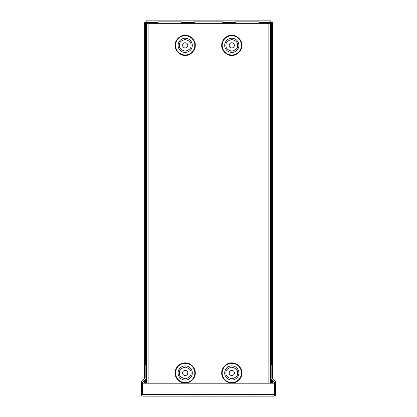 <?xml version="1.0" encoding="UTF-8"?>
<svg xmlns="http://www.w3.org/2000/svg" width="417" height="417" viewBox="0 0 417 417"><rect width="100%" height="100%" fill="white"/><g stroke="black" fill="none" stroke-linecap="round" stroke-linejoin="round"><path stroke-width="0.63" d="M194.296 23.336L194.296 21.846L222.741 21.846L222.741 23.336M158.059 23.336L158.059 21.846L181.317 21.846L181.317 23.336M235.73 23.336L235.73 21.846L258.983 21.846L258.983 23.336M274.516 396.046L143.083 396.15L273.917 396.15L274.522 396.046L274.516 394.367L274.522 396.046A1.783 1.783 0 0 0 275.7 394.367L275.7 382.65A1.783 1.783 0 0 0 275.178 381.388L271.993 378.203A0.599 0.599 0 0 1 271.816 377.776L271.816 365.083L270.638 365.083L270.638 377.776A1.783 1.783 0 0 0 271.159 379.037L274.344 382.222A0.599 0.599 0 0 1 274.522 382.65L274.516 394.414M142.484 396.046L142.478 396.046A1.783 1.783 0 0 1 141.3 394.367L141.3 382.65A1.783 1.783 0 0 1 141.822 381.388L145.007 378.203A0.599 0.599 0 0 0 145.184 377.776L145.184 365.083L146.362 365.083L146.362 377.776A1.783 1.783 0 0 1 145.841 379.037L142.656 382.222A0.599 0.599 0 0 0 142.478 382.65L142.484 394.414M142.484 394.367L142.484 383.207L274.516 383.207L274.516 394.367L142.484 394.367M195.271 45.344C195.703 50.348 190.204 55.847 185.2 55.414C180.196 55.847 174.697 50.348 175.13 45.344C174.697 40.34 180.196 34.835 185.2 35.273C190.204 34.835 195.703 40.34 195.271 45.344M195.271 372.965C195.703 377.969 190.204 383.468 185.2 383.035C180.196 383.468 174.697 377.969 175.13 372.965C174.697 367.961 180.196 362.456 185.2 362.894C190.204 362.456 195.703 367.961 195.271 372.965M241.87 45.344C242.303 50.348 236.804 55.847 231.8 55.414C226.796 55.847 221.297 50.348 221.729 45.344C221.297 40.34 226.796 34.835 231.8 35.273C236.804 34.835 242.303 40.34 241.87 45.344M241.87 372.965C242.303 377.969 236.804 383.468 231.8 383.035C226.796 383.468 221.297 377.969 221.729 372.965C221.297 367.961 226.796 362.456 231.8 362.894C236.804 362.456 242.303 367.961 241.87 372.965M182.61 45.344A2.591 2.591 0 0 1 185.2 42.753A2.591 2.591 0 0 1 187.786 45.344A2.591 2.591 0 0 1 185.2 47.929A2.591 2.591 0 0 1 182.61 45.344M182.61 372.965A2.591 2.591 0 0 1 185.2 370.374A2.591 2.591 0 0 1 187.786 372.965A2.591 2.591 0 0 1 185.2 375.55A2.591 2.591 0 0 1 182.61 372.965M229.214 45.344A2.591 2.591 0 0 1 231.8 42.753A2.591 2.591 0 0 1 234.39 45.344A2.591 2.591 0 0 1 231.8 47.929A2.591 2.591 0 0 1 229.214 45.344M229.214 372.965A2.591 2.591 0 0 1 231.8 370.374A2.591 2.591 0 0 1 234.39 372.965A2.591 2.591 0 0 1 231.8 375.55A2.591 2.591 0 0 1 229.214 372.965M270.638 23.336L270.638 383.207L270.638 23.336L146.362 23.336L146.362 383.207M270.789 365.083L270.789 22.633L272.572 22.633L272.572 378.782M272.572 380.455L272.572 383.207M271.394 22.633L271.394 365.083M271.394 379.272L271.394 383.207M145.606 383.207L145.606 379.272M145.606 365.083L145.606 22.633L146.211 22.633L146.211 365.083M144.428 383.207L144.428 380.455M144.428 378.782L144.428 22.633L145.606 22.633M258.983 22.633L270.789 22.633L270.789 22.028L258.983 22.028M158.059 22.028L146.211 22.028L146.211 20.85L270.789 20.85L270.789 22.028M146.211 22.028L146.211 22.633L158.059 22.633M235.73 22.028L222.741 22.028M194.296 22.028L181.317 22.028M175.567 45.344A9.633 9.633 0 0 0 185.2 54.971A9.633 9.633 0 0 0 194.828 45.344A9.633 9.633 0 0 0 185.2 35.711A9.633 9.633 0 0 0 175.567 45.344M175.567 372.965A9.633 9.633 0 0 0 185.2 382.592A9.633 9.633 0 0 0 194.828 372.965A9.633 9.633 0 0 0 185.2 363.332A9.633 9.633 0 0 0 175.567 372.965M222.172 45.344A9.633 9.633 0 0 0 231.8 54.971A9.633 9.633 0 0 0 241.433 45.344A9.633 9.633 0 0 0 231.8 35.711A9.633 9.633 0 0 0 222.172 45.344M222.172 372.965A9.633 9.633 0 0 0 231.8 382.592A9.633 9.633 0 0 0 241.433 372.965A9.633 9.633 0 0 0 231.8 363.332A9.633 9.633 0 0 0 222.172 372.965M179.367 45.344C179.039 42.586 180.983 40.642 185.2 39.511C189.417 40.642 191.361 42.586 191.028 45.344C191.361 48.096 189.417 50.04 185.2 51.171C180.983 50.04 179.039 48.096 179.367 45.344M185.2 38.239A7.105 7.105 0 0 1 192.305 45.344A7.105 7.105 0 0 1 185.2 52.448A7.105 7.105 0 0 1 178.095 45.344A7.105 7.105 0 0 1 185.2 38.239M179.367 372.965C179.039 370.207 180.983 368.263 185.2 367.132C189.417 368.263 191.361 370.207 191.028 372.965C191.361 375.717 189.417 377.661 185.2 378.792C180.983 377.661 179.039 375.717 179.367 372.965M185.2 365.86A7.105 7.105 0 0 1 192.305 372.965A7.105 7.105 0 0 1 185.2 380.069A7.105 7.105 0 0 1 178.095 372.965A7.105 7.105 0 0 1 185.2 365.86M225.972 45.344C225.639 42.586 227.583 40.642 231.8 39.511C236.017 40.642 237.961 42.586 237.633 45.344C237.961 48.096 236.017 50.04 231.8 51.171C227.583 50.04 225.639 48.096 225.972 45.344M231.8 38.239A7.105 7.105 0 0 1 238.905 45.344A7.105 7.105 0 0 1 231.8 52.448A7.105 7.105 0 0 1 224.695 45.344A7.105 7.105 0 0 1 231.8 38.239M225.972 372.965C225.639 370.207 227.583 368.263 231.8 367.132C236.017 368.263 237.961 370.207 237.633 372.965C237.961 375.717 236.017 377.661 231.8 378.792C227.583 377.661 225.639 375.717 225.972 372.965M231.8 365.86A7.105 7.105 0 0 1 238.905 372.965A7.105 7.105 0 0 1 231.8 380.069A7.105 7.105 0 0 1 224.695 372.965A7.105 7.105 0 0 1 231.8 365.86M268.856 23.336L268.856 383.207M148.144 23.336L148.144 383.207M270.789 383.207L270.789 378.506M235.73 22.633L222.741 22.633M194.296 22.633L181.317 22.633M146.211 378.506L146.211 383.207"/></g></svg>
